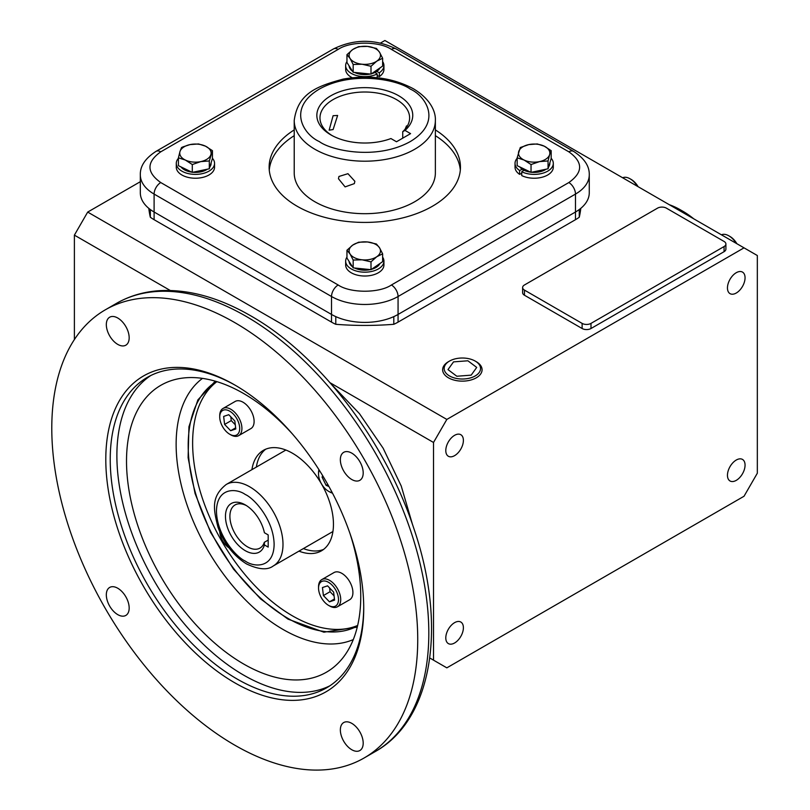 <?xml version="1.0" encoding="UTF-8"?>
<svg xmlns="http://www.w3.org/2000/svg" width="810" height="810" viewBox="0 0 810 810"><rect width="100%" height="100%" fill="white"/><g stroke="black" fill="none" stroke-linecap="round" stroke-linejoin="round"><path stroke-width="1.21" d="M215.257 381.166L197.863 399.907L188.943 426.708L188.102 457.62L195.048 493.462L210.61 532.413L233.533 569.157L260.506 598.833L287.985 619.124L323.889 632.195L357.261 627.122M234.758 745.159A258.765 149.394 -120 0 0 364.146 757.968A258.765 149.394 -120 0 0 403.805 550.618A258.765 149.394 -120 0 0 234.758 322.593A258.765 149.394 -120 0 0 105.381 309.784A258.765 149.394 -120 0 0 65.711 517.134A258.765 149.394 -120 0 0 234.758 745.159M351.773 749.736A16.149 9.325 60 0 1 341.223 735.5A16.149 9.325 60 0 1 343.693 722.56A16.149 9.325 60 0 1 351.773 723.36A16.149 9.325 60 0 1 362.323 737.596A16.149 9.325 60 0 1 359.853 750.536A16.149 9.325 60 0 1 351.773 749.736M117.754 614.628A16.149 9.325 60 0 1 107.193 600.392A16.149 9.325 60 0 1 109.674 587.442A16.149 9.325 60 0 1 117.754 588.242A16.149 9.325 60 0 1 128.304 602.478A16.149 9.325 60 0 1 125.823 615.428A16.149 9.325 60 0 1 117.754 614.628M117.754 344.392A16.149 9.325 60 0 1 107.193 330.166A16.149 9.325 60 0 1 109.674 317.216A16.149 9.325 60 0 1 117.754 318.016A16.149 9.325 60 0 1 128.304 332.252A16.149 9.325 60 0 1 125.823 345.192A16.149 9.325 60 0 1 117.754 344.392M351.773 479.51A16.149 9.325 60 0 1 341.223 465.274A16.149 9.325 60 0 1 343.693 452.334A16.149 9.325 60 0 1 351.773 453.134A16.149 9.325 60 0 1 362.323 467.36A16.149 9.325 60 0 1 359.853 480.31A16.149 9.325 60 0 1 351.773 479.51M235.872 385.611A179.253 103.488 -120 0 0 147.349 377.359A179.253 103.488 -120 0 0 110.231 459.422A179.253 103.488 -120 0 0 236.976 678.952A179.253 103.488 -120 0 0 326.602 687.832A179.253 103.488 -120 0 0 363.72 607.044M363.731 608.34A182.392 105.3 60 0 1 234.758 682.8A182.392 105.3 60 0 1 105.796 459.422A182.392 105.3 60 0 1 234.758 384.963A182.392 105.3 60 0 1 363.731 608.34M150.741 375.546A179.253 103.488 -120 0 0 127.453 520.192A179.253 103.488 -120 0 0 243.628 675.115A179.253 103.488 -120 0 0 329.873 685.807M349.92 533.324A165.635 95.631 60 0 1 340.261 660.96A165.635 95.631 60 0 1 243.628 663.997A165.635 95.631 60 0 1 131.757 504.164A165.635 95.631 60 0 1 177.451 378.969A165.635 95.631 60 0 1 243.628 393.518A165.635 95.631 60 0 1 292.825 434.423M216.888 381.652A141.143 81.486 -120 0 0 201.68 496.155A141.143 81.486 -120 0 0 292.42 615.833A141.143 81.486 -120 0 0 357.656 625.462M216.422 381.51A141.143 81.486 -120 0 0 196.06 494.93A141.143 81.486 -120 0 0 287.985 618.394A141.143 81.486 -120 0 0 357.544 625.948M265.71 449.196A58.026 33.504 -120 0 0 256.355 467.087M251.92 469.648A58.026 33.504 60 0 1 263.412 450.33A58.026 33.504 60 0 1 292.42 453.205A58.026 33.504 60 0 1 330.328 504.336A58.026 33.504 60 0 1 321.438 550.84A58.026 33.504 60 0 1 298.971 551.134M303.406 548.572A58.026 33.504 -120 0 0 323.575 549.413M246.442 505.602A24.907 14.377 -120 0 0 235.062 504.944A24.907 14.377 -120 0 0 231.245 524.9A24.907 14.377 -120 0 0 247.516 546.851A24.907 14.377 -120 0 0 259.969 548.087A24.907 14.377 -120 0 0 264.313 542.315L268.181 540.078M268.181 547.104L264.404 544.928A28.036 16.19 60 0 1 241.755 548.279A28.036 16.19 60 0 1 225.544 514.34A28.036 16.19 60 0 1 245.298 504.903A28.036 16.19 60 0 1 264.404 532.727L268.181 534.914L268.181 547.104M264.404 544.928L264.313 542.315M332.201 492.581A14.114 8.151 60 0 1 328.516 491.275A14.114 8.151 60 0 1 318.543 473.982L318.543 472.706A15.684 9.052 60 0 1 318.917 469.618M318.543 473.982A14.114 8.151 60 0 1 319.241 470.134M332.495 493.128A15.684 9.052 60 0 1 329.63 491.913L328.516 491.275M328.941 486.516L326.116 485.362L322.066 477.12L322.684 475.683M323.16 476.483L322.066 477.12M327.767 484.41L326.116 485.362M230.83 434.869L229.716 434.231A14.114 8.151 60 0 1 219.733 416.937A14.114 8.151 60 0 1 229.716 411.176A14.114 8.151 60 0 1 239.699 428.47A14.114 8.151 60 0 1 229.716 434.231L230.83 434.869A15.684 9.052 60 0 0 238.666 435.648L250.867 428.601A15.684 9.052 -120 0 0 253.267 416.036A15.684 9.052 -120 0 0 243.02 402.216A15.684 9.052 -120 0 0 235.183 401.436L222.983 408.483A15.684 9.052 60 0 1 230.83 409.263A15.684 9.052 60 0 1 241.076 423.083A15.684 9.052 60 0 1 238.666 435.648M219.733 416.937L219.733 415.662A15.684 9.052 60 0 1 222.983 408.483M235.781 428.976L230.668 430.707L224.603 424.43L223.651 416.431L228.764 414.7L234.829 420.977L235.781 428.976M235.649 427.832L230.668 430.707M224.603 424.43L231.255 420.592L235.285 424.754M230.809 416.816L231.255 420.592M229.048 547.894A14.114 8.151 60 0 1 219.763 531.816M318.543 588.07L318.543 586.784A15.684 9.052 60 0 1 321.783 579.606A15.684 9.052 60 0 1 329.63 580.385A15.684 9.052 60 0 1 339.876 594.206A15.684 9.052 60 0 1 337.466 606.771A15.684 9.052 60 0 1 329.63 605.991L328.516 605.353A14.114 8.151 60 0 1 318.543 588.07A14.114 8.151 60 0 1 328.516 582.309A14.114 8.151 60 0 1 338.499 599.592A14.114 8.151 60 0 1 328.516 605.353L329.63 605.991M337.466 606.771L349.667 599.734A15.684 9.052 -120 0 0 352.067 587.159A15.684 9.052 -120 0 0 341.83 573.348A15.684 9.052 -120 0 0 333.983 572.569L321.783 579.606M322.451 587.554L327.564 585.832L333.629 592.1L334.581 600.109L329.467 601.83L323.403 595.563L322.451 587.554M329.609 587.949L330.055 591.715L323.403 595.563M334.449 598.965L329.467 601.83M330.055 591.715L334.084 595.876M354.861 181.278L354.345 183.617L345.1 186.887L338.469 178.737L338.944 176.469L347.956 173.684L354.861 181.278M333.102 115.709L337.628 115.455L333.102 129.57L329.143 130.157L333.102 115.709M332.029 135.543A44.823 25.879 180 0 1 319.97 117.885A44.823 25.879 180 0 1 333.102 99.59A44.823 25.879 180 0 1 381.945 93.98A44.823 25.879 180 0 1 409.617 117.885A44.823 25.879 180 0 1 402.732 131.665L402.732 138.166M405.01 130.42A47.962 27.692 -0 0 0 394.976 93.818A47.962 27.692 -0 0 0 330.885 95.752A47.962 27.692 -0 0 0 330.885 134.905A47.962 27.692 -0 0 0 390.926 138.55L396.495 141.76L410.579 133.63L405.01 130.42L402.732 131.665M405.111 129.185L406.519 125.894L407.268 126.147M549.615 154.669A15.684 9.052 180 0 1 545.251 159.509A15.684 9.052 180 0 1 539.541 161.605A15.684 9.052 180 0 1 524.1 160.046A15.684 9.052 180 0 1 518.714 151.541A15.684 9.052 180 0 1 528.788 144.595A15.684 9.052 180 0 1 544.229 146.165A15.684 9.052 180 0 1 549.615 154.669L551.175 150.66L544.229 146.165L537.293 143.947L528.788 144.595L520.283 147.531L517.155 157.828L524.1 160.046L531.036 164.541L539.541 161.605L548.046 160.957L549.615 154.669M551.175 150.66L551.175 158.477L548.046 168.784L531.036 172.368L517.155 165.655L517.155 157.828M531.036 164.541L531.036 172.368M548.046 160.957L548.046 168.784M519.747 166.9A15.684 9.052 -0 0 0 530.631 172.165M531.492 172.267A15.684 9.052 -0 0 0 545.251 169.746A15.684 9.052 -0 0 0 546.163 169.179M548.643 166.83A15.684 9.052 -0 0 0 549.848 163.347L549.848 162.85M522.237 169.229L519.615 170.525A19.136 11.046 180 0 1 515.028 163.347A19.136 11.046 180 0 1 517.155 158.294M519.615 170.525L519.615 174.363A19.136 11.046 180 0 1 515.028 167.184L515.028 163.347M551.175 158.294A19.136 11.046 180 0 1 553.301 163.347A19.136 11.046 180 0 1 547.692 171.153A19.136 11.046 180 0 1 521.741 171.75L521.741 175.588A19.136 11.046 180 0 0 547.692 175A19.136 11.046 180 0 0 553.301 167.184L553.301 163.347M521.741 171.75L523.979 170.232M521.741 173.32L519.615 174.363M374.979 72.444L377.217 73.963A19.136 11.046 180 0 1 351.267 73.376A19.136 11.046 180 0 1 345.657 65.559A19.136 11.046 180 0 1 346.953 61.56M352.228 77.73A19.136 11.046 180 0 1 351.267 77.213A19.136 11.046 180 0 1 345.657 69.407L345.657 65.559M377.217 73.963L377.217 77.719M382.634 61.56A19.136 11.046 180 0 1 383.93 65.559A19.136 11.046 180 0 1 379.343 72.738L379.343 76.575L377.217 75.532M379.343 72.738L376.721 71.442M383.93 65.559L383.93 69.407A19.136 11.046 180 0 1 379.343 76.575M212.433 158.294A19.136 11.046 180 0 1 214.559 163.347A19.136 11.046 180 0 1 208.95 171.153A19.136 11.046 180 0 1 188.102 173.553A19.136 11.046 180 0 1 176.286 163.347A19.136 11.046 180 0 1 178.413 158.294M214.559 163.347L214.559 167.184A19.136 11.046 180 0 1 208.95 175A19.136 11.046 180 0 1 188.102 177.39A19.136 11.046 180 0 1 176.286 167.184L176.286 163.347M382.634 257.135A19.136 11.046 180 0 1 383.93 261.134A19.136 11.046 180 0 1 372.114 271.34A19.136 11.046 180 0 1 351.267 268.94A19.136 11.046 180 0 1 345.657 261.134A19.136 11.046 180 0 1 346.953 257.135M383.93 261.134L383.93 264.971A19.136 11.046 180 0 1 372.114 275.177A19.136 11.046 180 0 1 351.267 272.788A19.136 11.046 180 0 1 345.657 264.971L345.657 261.134M354.598 72.444A15.684 9.052 0 0 0 370.332 74.034M371.537 73.74A15.684 9.052 0 0 0 379.92 67.959M349.12 65.904A15.684 9.052 0 0 0 352.431 71.128M192.75 172.267A15.684 9.052 0 0 0 206.51 169.746A15.684 9.052 0 0 0 207.421 169.179M209.901 166.83A15.684 9.052 0 0 0 211.106 163.347L211.106 162.85M181.005 166.9A15.684 9.052 0 0 0 191.889 172.165M349.12 261.468A15.684 9.052 -0 0 0 352.431 266.703M354.598 268.009A15.684 9.052 -0 0 0 370.332 269.608M371.537 269.305A15.684 9.052 -0 0 0 379.92 263.523M367.497 46.403A15.684 9.052 180 0 1 375.88 48.914A15.684 9.052 180 0 1 379.525 52.215A15.684 9.052 180 0 1 376.812 61.135A15.684 9.052 180 0 1 362.09 64.233A15.684 9.052 180 0 1 350.062 58.421A15.684 9.052 180 0 1 352.765 49.501A15.684 9.052 180 0 1 367.497 46.403L358.587 46.636L352.765 49.501L346.953 54.655L350.062 58.421L353.17 64.476L362.09 64.233L371 66.278L376.812 61.135L382.634 58.269L379.525 52.215L376.417 48.448L367.497 46.403M382.634 58.269L382.634 66.086L371 74.105L353.17 72.293L346.953 62.471L346.953 54.655M371 66.278L371 74.105M353.17 72.293L353.17 64.476M179.972 151.541A15.684 9.052 180 0 1 184.336 146.701A15.684 9.052 180 0 1 190.046 144.595A15.684 9.052 180 0 1 205.487 146.165A15.684 9.052 180 0 1 210.873 154.669A15.684 9.052 180 0 1 200.799 161.605A15.684 9.052 180 0 1 185.348 160.046A15.684 9.052 180 0 1 179.972 151.541L178.413 157.828L185.348 160.046L192.294 164.541L200.799 161.605L209.304 160.957L212.433 150.66L205.487 146.165L198.551 143.947L190.046 144.595L183.192 146.802L181.541 147.531L179.972 151.541M212.433 150.66L212.433 158.477L209.304 168.784L192.294 172.368L178.413 165.655L178.413 157.828M209.304 168.784L209.304 160.957M192.294 172.368L192.294 164.541M362.09 259.808A15.684 9.052 180 0 1 353.707 257.296A15.684 9.052 180 0 1 350.062 253.996A15.684 9.052 180 0 1 352.765 245.076A15.684 9.052 180 0 1 367.497 241.967A15.684 9.052 180 0 1 379.525 247.779A15.684 9.052 180 0 1 376.812 256.699A15.684 9.052 180 0 1 362.09 259.808L371 261.853L376.812 256.699L382.634 253.834L379.525 247.779L376.417 244.012L367.497 241.967L358.587 242.21L352.765 245.076L346.953 250.229L350.062 253.996L353.17 260.05L362.09 259.808M382.634 253.834L382.634 261.66L371 269.669L353.17 267.867L346.953 258.046L346.953 250.229M353.17 260.05L353.17 267.867M371 261.853L371 269.669M294.222 120.447L294.222 172.955A70.571 40.743 0 0 0 314.887 201.761A70.571 40.743 0 0 0 391.797 210.59A70.571 40.743 0 0 0 435.365 172.955L435.365 120.447A70.571 40.743 180 0 1 414.7 149.263A70.571 40.743 180 0 1 314.887 149.263A70.571 40.743 180 0 1 294.222 120.447C297.877 92.765 317.935 86.012 343.167 79.097C369.461 74.581 392.87 77.811 413.394 88.766C431.062 99.367 435.831 112.296 435.365 120.447M435.365 129.904A95.661 55.232 180 0 1 460.455 167.184A95.661 55.232 180 0 1 432.439 206.246A95.661 55.232 180 0 1 328.182 218.214A95.661 55.232 180 0 1 269.133 167.184A95.661 55.232 180 0 1 294.222 129.904M460.323 170.07A95.661 55.232 0 0 0 435.365 135.665M160.755 151.824C146.377 162.071 146.377 172.307 160.755 182.554L338.175 284.988C350.254 293.291 379.333 293.291 391.412 284.988L568.833 182.554C583.21 172.307 583.21 162.071 568.833 151.824L391.412 49.39C379.333 41.087 350.254 41.087 338.175 49.39L160.755 151.824A9.406 5.437 -120 0 0 156.047 151.359C145.284 158.294 140.039 166.131 140.322 174.869L140.322 192.8A47.051 27.165 0 0 0 154.102 212.007L331.523 314.442A47.051 27.165 0 0 0 398.064 314.442L575.485 212.007A47.051 27.165 0 0 0 589.265 192.8L589.265 174.869A47.051 27.165 0 0 1 575.485 194.076L575.485 219.692L398.064 322.127A47.051 27.165 180 0 1 393.802 324.304A216.422 124.953 180 0 1 335.785 324.304A47.051 27.165 180 0 1 331.523 322.127L154.102 219.692A47.051 27.165 180 0 1 150.326 217.232A216.422 124.953 180 0 1 148.807 208.362M294.222 135.665A95.661 55.232 0 0 0 269.264 170.07M736.26 272.707A12.444 7.189 -60 0 1 742.486 272.089A12.444 7.189 -60 0 1 744.39 282.062A12.444 7.189 -60 0 1 736.26 293.028A12.444 7.189 -60 0 1 730.033 293.645A12.444 7.189 -60 0 1 728.129 283.672A12.444 7.189 -60 0 1 736.26 272.707M736.26 460.039A12.444 7.189 -60 0 1 742.486 459.422A12.444 7.189 -60 0 1 744.39 469.395A12.444 7.189 -60 0 1 736.26 480.36A12.444 7.189 -60 0 1 730.033 480.978A12.444 7.189 -60 0 1 728.129 471.005A12.444 7.189 -60 0 1 736.26 460.039M454.592 622.657A12.444 7.189 -60 0 1 460.819 622.039A12.444 7.189 -60 0 1 462.723 632.013A12.444 7.189 -60 0 1 454.592 642.988A12.444 7.189 -60 0 1 448.365 643.596A12.444 7.189 -60 0 1 446.462 633.622A12.444 7.189 -60 0 1 454.592 622.657M454.592 435.324A12.444 7.189 -60 0 1 460.819 434.707A12.444 7.189 -60 0 1 462.723 444.68A12.444 7.189 -60 0 1 454.592 455.645A12.444 7.189 -60 0 1 448.365 456.263A12.444 7.189 -60 0 1 446.462 446.29A12.444 7.189 -60 0 1 454.592 435.324M160.755 182.554A9.406 5.437 120 0 0 154.102 194.076L154.102 212.007A47.051 27.165 180 0 1 150.326 209.547L150.326 217.232M154.102 219.692L154.102 212.007L331.523 314.442L331.523 322.127M335.785 324.304L335.785 316.619A47.051 27.165 180 0 1 331.523 314.442L331.523 296.511A47.051 27.165 0 0 0 398.064 296.511A9.406 5.437 -120 0 0 391.412 284.988M398.064 322.127L398.064 314.442A47.051 27.165 180 0 1 393.802 316.619L393.802 324.304M568.833 182.554A9.406 5.437 60 0 1 575.485 194.076L398.064 296.511L398.064 314.442L575.485 212.007A47.051 27.165 180 0 0 579.261 209.547L579.261 217.232A47.051 27.165 180 0 1 575.485 219.692M330.095 382.755L433.522 442.473L433.522 660.16L446.837 667.845L744.025 496.257L757.33 473.212L757.33 255.525L744.025 247.85L446.837 419.428L87.693 212.078L140.322 181.703M380.538 43.011L384.892 40.5L744.025 247.85M580.78 208.362A216.422 124.953 180 0 1 579.261 217.232M725.902 244.002L725.902 249.126A6.277 3.625 180 0 1 724.059 251.687L590.996 328.516A6.277 3.625 180 0 1 582.117 328.516L524.455 295.225A6.277 3.625 180 0 1 522.622 292.663L522.622 287.54A6.277 3.625 180 0 1 524.455 284.978L657.528 208.15A6.277 3.625 180 0 1 666.397 208.15L724.059 241.441A6.277 3.625 180 0 1 725.902 244.002A6.277 3.625 180 0 1 724.059 246.564L590.996 323.392A6.277 3.625 180 0 1 582.117 323.392L524.455 290.101A6.277 3.625 180 0 1 522.622 287.54M433.522 660.16L429.766 657.983M74.388 339.572L74.388 235.133L170.262 290.486M74.388 235.133L87.693 212.078M433.522 442.473L446.837 419.428M691.801 217.698A81.547 47.081 -120 0 0 680.552 209.922L680.552 209.922A81.547 47.081 -120 0 0 669.303 204.707M693.795 218.852A78.408 45.269 -120 0 0 682.769 211.197L680.552 209.922L682.769 211.197M638.108 186.695A14.114 8.151 -120 0 0 631.152 179.415L630.038 178.777A15.684 9.052 -120 0 0 622.647 177.765M637.429 186.31A15.684 9.052 -120 0 0 630.038 178.777L631.152 179.415M736.229 243.344A15.684 9.052 -120 0 0 728.838 235.821A15.684 9.052 -120 0 0 721.447 234.809M736.908 243.739A14.114 8.151 -120 0 0 729.952 236.459L728.838 235.821M476.3 361.705L475.217 361.088L476.3 361.705A19.713 11.38 180 0 1 482.071 369.998A19.713 11.38 180 0 1 469.709 380.315A19.713 11.38 180 0 1 448.416 377.804A19.713 11.38 180 0 1 442.645 369.998A19.713 11.38 180 0 1 448.416 361.705L449.489 361.088A18.195 10.5 180 0 1 475.217 361.088L475.217 361.088A18.195 10.5 180 0 1 475.217 375.941A18.195 10.5 180 0 1 449.489 375.941A18.195 10.5 180 0 1 449.489 361.088M471.177 375.151L476.715 367.416L467.897 360.784L453.529 361.878L447.991 369.613L456.82 376.245L471.177 375.151M245.855 316.194A258.765 149.394 -120 0 0 116.468 303.375C129.721 295.782 144.393 291.529 160.501 290.618C189.165 289.281 219.186 297.655 250.553 315.728C319.191 354.577 384.801 440.235 413.667 527.958C447.1 625.016 433.239 719.138 375.233 751.569A258.765 149.394 -120 0 0 414.892 544.219A258.765 149.394 -120 0 0 245.855 316.194M202.48 378.381A151.156 87.267 -120 0 0 185.713 500.914A151.156 87.267 -120 0 0 283.014 629.441A151.156 87.267 -120 0 0 353.281 639.586M245.298 561.087C236.864 557.553 216.857 536.017 216.462 511.15C216.857 486.739 236.864 488.298 245.298 494.505C253.732 498.028 273.74 519.574 274.124 544.442C273.74 568.853 253.732 567.294 245.298 561.087M285.879 450.036L226.213 484.491A47.051 27.165 60 0 1 249.733 486.82A47.051 27.165 60 0 1 280.462 528.282A47.051 27.165 60 0 1 273.253 565.977L332.93 531.522M319.332 141.578C304.206 134.956 286.294 108.864 319.332 89.08C353.595 70.004 398.783 80.342 410.255 89.08C425.382 95.701 443.293 121.794 410.255 141.578C375.992 160.653 330.804 150.316 319.332 141.578M338.175 284.988A9.406 5.437 120 0 0 331.523 296.511L154.102 194.076A47.051 27.165 0 0 1 140.322 174.869M338.175 49.39A9.406 5.437 -120 0 0 333.477 48.924L156.047 151.359M391.412 49.39A9.406 5.437 -60 0 1 396.11 48.924C375.233 38.789 354.355 38.789 333.477 48.924M568.833 151.824A9.406 5.437 -60 0 1 573.541 151.359L396.11 48.924M524.455 295.225L524.455 290.101M582.117 328.516L582.117 323.392M590.996 328.516L590.996 323.392M724.059 251.687L724.059 246.564M364.146 757.968L375.233 751.569M105.381 309.784L116.468 303.375M331.472 384.345L359.427 413.616L383.14 448.214L401.244 486.041L412.614 524.89M226.213 484.491C210.276 497.056 213.87 510.513 217.991 527.219C224.016 543.601 233.553 555.842 246.594 563.962C258.663 569.622 267.553 570.301 273.253 565.977M573.541 151.359C584.304 158.294 589.548 166.131 589.265 174.869"/></g></svg>

